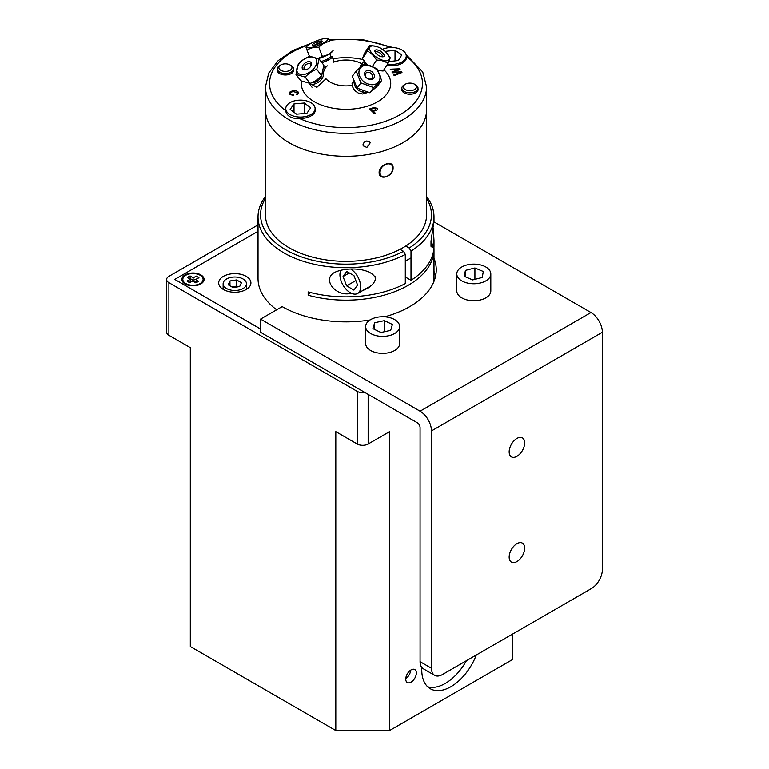 <?xml version="1.0" encoding="UTF-8"?>
<svg xmlns="http://www.w3.org/2000/svg" width="769" height="769" viewBox="0 0 769 769"><rect width="100%" height="100%" fill="white"/><g stroke="black" fill="none" stroke-linecap="round" stroke-linejoin="round"><path stroke-width="1.15" d="M246.205 276.35A16.111 9.305 180 0 1 250.925 282.925A16.111 9.305 180 0 1 234.814 292.23A16.111 9.305 180 0 1 218.694 282.925A16.111 9.305 180 0 1 228.643 274.331A16.111 9.305 180 0 1 246.205 276.35M258.038 231.315L174.746 279.397L260.556 328.94M200.815 274.869A11.093 6.402 180 0 1 195.845 285.587A11.093 6.402 180 0 1 182.263 277.744A11.093 6.402 180 0 1 200.815 274.869M226.557 288.519A11.67 6.738 -0 0 0 239.274 289.98A11.67 6.738 -0 0 0 246.484 283.751A11.67 6.738 -0 0 0 234.814 277.013A11.67 6.738 -0 0 0 223.135 283.751A11.67 6.738 -0 0 0 226.557 288.519M241.437 282.732L239.659 286.558L233.036 287.577L228.191 284.78L229.96 280.954L236.583 279.935L241.437 282.732M237.794 286.847L236.583 286.145L231.834 286.885M236.583 279.935L236.583 286.145M229.96 280.954L229.96 285.799M364.91 392.507A7.709 4.451 180 0 1 357.239 391.392L168.901 282.656A7.709 4.451 180 0 1 166.642 279.503L166.642 332.131A7.709 4.451 0 0 0 168.901 335.274L190.318 347.646L190.318 646.546L335.813 730.55L335.813 431.649L357.239 444.011A7.709 4.451 0 0 0 368.149 444.011L389.566 431.649L389.566 730.55L335.813 730.55M166.642 279.503A7.709 4.451 180 0 1 168.901 276.35L258.038 224.894M411.05 682.161A7.488 4.326 -60 0 1 407.301 682.536A7.488 4.326 -60 0 1 407.301 673.894A7.488 4.326 -60 0 1 414.789 669.568A7.488 4.326 -60 0 1 415.933 675.567A7.488 4.326 -60 0 1 411.05 682.161M405.763 678.671A7.488 4.326 120 0 0 410.675 670.174M476.29 655.015A41.247 23.82 -60 0 1 450.922 686.707A41.247 23.82 -60 0 1 430.304 688.755A41.247 23.82 -60 0 1 421.825 667.53M427.67 686.784A41.247 23.82 120 0 0 445.27 683.449A41.247 23.82 120 0 0 466.447 660.696M260.556 329.045L177.476 280.973M176.87 280.627A3.855 2.23 0 0 0 177.476 281.079M190.318 615.517L190.318 347.646M389.566 730.55L512.279 659.706L512.279 634.233M196.508 282.492L195.662 281.963L197.806 280.839M196.806 278.878L193.106 280.329L190.116 278.436L189.443 278.791M190.289 279.33L187.3 277.426L190.116 275.946L193.106 277.849L196.393 276.119L198.95 277.753L195.662 279.474L198.652 281.367L195.835 282.848L192.846 280.954L189.559 282.675L187.002 281.05L190.289 279.33L190.289 281.81L189.145 282.415M193.106 277.849L193.106 280.329M190.116 275.946L190.116 278.436M199.805 283.732A10.151 5.864 0 0 0 200.978 283.002A10.151 5.864 0 0 0 199.853 275.091A10.151 5.864 0 0 0 186.098 275.091A10.151 5.864 0 0 0 184.973 283.002A10.151 5.864 0 0 0 199.805 283.732M197.22 282.127A5.296 3.057 0 0 0 196.355 281.598M420.066 661.676L420.066 427.622A4.008 2.317 -120 0 0 417.231 422.719L260.556 332.266L260.556 319.106L420.066 411.194A16.111 9.305 60 0 1 431.457 430.928L602.358 332.266L602.358 569.589A15.476 8.94 -60 0 1 591.419 588.545L442.406 674.576A15.476 8.94 -60 0 1 434.668 675.345A15.476 8.94 -60 0 1 431.457 668.261L420.066 661.676A15.476 8.94 120 0 0 423.277 668.761L434.668 675.345M516.912 456.325A10.958 6.325 -60 0 1 511.423 456.873A10.958 6.325 -60 0 1 509.751 448.087A10.958 6.325 -60 0 1 516.912 438.426A10.958 6.325 -60 0 1 522.391 437.888A10.958 6.325 -60 0 1 524.074 446.664A10.958 6.325 -60 0 1 516.912 456.325M433.985 258.192A90.233 52.09 180 0 1 436.244 269.765A90.233 52.09 180 0 1 384.75 316.818M370.033 319.981A90.233 52.09 180 0 1 282.204 306.61L260.556 319.106M435.523 276.35A90.233 52.09 0 0 0 433.985 271.351M433.966 221.885L590.967 312.531L420.066 411.194M431.457 430.928L431.457 668.261M516.912 543.673A10.958 6.325 -60 0 1 522.391 543.135A10.958 6.325 -60 0 1 524.074 551.921A10.958 6.325 -60 0 1 516.912 561.572A10.958 6.325 -60 0 1 511.423 562.12A10.958 6.325 -60 0 1 509.751 553.334A10.958 6.325 -60 0 1 516.912 543.673M602.358 332.266A16.111 9.305 -120 0 0 590.967 312.531M393.507 319A17.005 9.814 -0 0 0 375.426 317.674A17.005 9.814 -0 0 0 365.65 326.556A17.005 9.814 -0 0 0 382.654 336.37A17.005 9.814 -0 0 0 399.649 326.556A17.005 9.814 -0 0 0 393.507 319M372.898 328.642L374.647 322.73L384.394 320.635L392.401 324.47L390.662 330.391L380.905 332.477L372.898 328.642M365.65 326.556L365.65 343.551A17.005 9.814 -0 0 0 382.654 353.365A17.005 9.814 -0 0 0 399.649 343.551L399.649 326.556M374.647 322.73L374.647 329.478M384.394 320.635L384.394 331.727M483.836 266.016A17.005 9.814 -0 0 0 466.101 265.18A17.005 9.814 -0 0 0 456.796 273.937A17.005 9.814 -0 0 0 473.8 283.751A17.005 9.814 -0 0 0 490.805 273.937A17.005 9.814 -0 0 0 483.836 266.016M464.284 276.359L465.399 270.39L474.915 267.968L483.317 271.505L482.201 277.484L472.685 279.906L464.284 276.359M465.399 270.39L465.399 276.83M474.915 267.968L474.915 279.339M456.796 273.937L456.796 290.922A17.005 9.814 -0 0 0 473.8 300.737A17.005 9.814 -0 0 0 490.805 290.922L490.805 273.937M309.984 292.403A193.355 111.63 0 0 0 308.158 295.229L308.158 291.912A87.974 50.792 0 0 0 405.301 283.588L405.301 254.424L403.514 251.319L400.063 249.319M433.937 247.724A87.974 50.792 180 0 1 433.985 249.377A87.974 50.792 180 0 1 308.158 295.229M426.574 198.402A85.436 49.331 180 0 1 409.204 248.022L411.002 251.136L411.002 280.291L405.301 277.003M411.002 280.291A87.974 50.792 0 0 0 433.985 246.061L433.985 240.351L432.341 247.407L431.005 246.301L431.005 241.178L433.985 220.886L433.985 216.896A87.974 50.792 0 0 0 426.574 196.499M433.235 228.355L433.985 240.351M351.894 293.518L349.241 293.681C335.13 295.95 321.769 278.964 334.823 272.293C347.386 266.603 371.504 267.987 375.637 278.445C374.647 282.694 371.677 286.106 366.726 288.683L361.805 291.057M433.985 249.377L433.985 278.541A87.974 50.792 180 0 1 433.803 281.79M276.677 309.801A87.974 50.792 180 0 1 258.038 278.541L258.038 216.896A87.974 50.792 0 0 0 310.493 263.373A87.974 50.792 0 0 0 405.301 254.424M411.002 251.136A87.974 50.792 0 0 0 433.985 216.896M265.449 196.499A87.974 50.792 0 0 0 258.038 216.896M403.514 251.319A85.436 49.331 180 0 1 298.766 255.923A85.436 49.331 180 0 1 265.449 198.402M405.753 246.032L409.204 248.022M341.071 269.986A14.669 8.469 -120 0 0 344.204 286.924A14.669 8.469 -120 0 0 357.633 293.46A14.669 8.469 -120 0 0 359.306 280.022A14.669 8.469 -120 0 0 350.751 269.054M343.051 276.542L346.704 271.419L353.951 275.638L357.556 284.982L353.903 290.105L346.646 285.885L343.051 276.542L349.309 272.928M375.157 280.637A14.669 8.469 -120 0 0 375.31 276.792M346.646 285.885L355.855 280.57M379.117 172.429A80.562 46.515 180 0 1 379.742 172.592M426.574 214.83A80.562 46.515 180 0 1 346.012 261.345A80.562 46.515 180 0 1 265.449 214.83L265.449 109.784A80.562 46.515 180 0 0 346.012 156.299A80.562 46.515 180 0 0 426.574 109.784A80.562 46.515 180 0 1 346.012 156.299A80.562 46.515 180 0 1 265.449 109.784L265.449 86.83A80.562 46.515 0 0 0 282.281 115.283A80.562 46.515 0 0 0 372.052 130.845A80.562 46.515 0 0 0 426.574 86.83L426.574 214.83M393.065 167.844C393.718 176.409 378.906 181.34 379.117 172.496C378.906 164.374 393.718 159.443 393.065 167.844M289.461 92.54A8.055 4.652 180 0 1 290.432 92.924M292.989 94.962A8.055 4.652 180 0 1 293.335 95.673M405.301 84.206L404.225 84.83A8.075 4.662 0 0 0 405.897 92.165A8.075 4.662 0 0 0 417.74 89.329A8.075 4.662 0 0 0 415.644 84.83L414.568 84.206A6.556 3.787 180 0 1 416.269 87.858A6.556 3.787 180 0 1 406.657 90.156A6.556 3.787 180 0 1 405.301 84.206A6.556 3.787 180 0 1 414.568 84.206M291.759 68.595A6.556 3.787 180 0 1 282.146 70.892A6.556 3.787 180 0 1 280.791 64.942A6.556 3.787 180 0 1 290.057 64.942A6.556 3.787 180 0 1 291.759 68.595M280.791 64.942L279.714 65.567A8.075 4.662 0 0 0 281.387 72.901A8.075 4.662 0 0 0 293.229 70.066A8.075 4.662 0 0 0 291.134 65.567L290.057 64.942M386.298 176.543A7.565 5.345 -45 0 1 380.626 169.18A7.565 5.345 -45 0 1 391.969 165.393A7.565 5.345 -45 0 1 386.298 176.543M371.129 109.14L372.802 110.755L374.83 110.054L375.83 108.592L374.147 108.15L371.129 109.14M372.638 111.966A26.896 15.524 0 0 0 372.859 110.736M372.821 108.554A26.896 15.524 0 0 0 372.705 107.871M293.45 95.673A8.171 4.72 0 0 0 293.104 94.962M290.471 92.857A8.171 4.72 0 0 0 289.5 92.472M366.861 147.456L363.218 145.822L362.978 144.735L364.122 142.275L366.861 140.929L370.466 142.457L366.861 147.456M406.234 55.512L406.493 56.473A14.957 8.632 180 0 1 386.778 65.336M315.069 108.016A14.957 8.632 180 0 1 315.386 109.784A14.957 8.632 180 0 1 314.877 112.024A14.957 8.632 180 0 1 299.237 118.397C291.422 118.82 286.856 116.186 285.53 110.476A14.957 8.632 180 0 1 285.482 109.784A14.957 8.632 180 0 1 285.808 108.016M398.678 69.364L390.642 69.864L390.239 69.2L399.678 68.787L400.072 69.431L393.247 72.18L401.553 71.825L401.966 72.507L394.17 75.593L393.757 74.91L400.572 72.421L392.44 72.776L391.95 71.988L398.678 69.364M376.877 108.208C377.877 109.006 377.377 109.804 375.368 110.592L373.349 111.294L375.253 113.13L374.215 113.485L369.533 108.958L373.734 107.573L376.877 108.208M293.45 94.952L293.508 95.673L289.5 94.087C288.884 92.463 290.009 91.405 292.864 90.915C295.805 90.521 297.699 91.069 298.564 92.54L297.036 94.972L296.43 94.366L297.555 92.693L293.229 91.607C290.893 92.049 289.971 92.799 290.461 93.856L293.45 94.952M332.929 58.78A44.727 25.829 180 0 1 357.585 58.531A44.727 25.829 180 0 1 363.035 59.598M383.904 69.758A44.727 25.829 180 0 1 356.345 108.602A44.727 25.829 180 0 1 301.477 81.053M417.961 88.637A8.171 4.72 180 0 1 417.827 90.732A8.171 4.72 180 0 1 408.118 94.116A8.171 4.72 180 0 1 401.908 88.637M293.45 69.373A8.171 4.72 180 0 1 293.316 71.469A8.171 4.72 180 0 1 283.607 74.853A8.171 4.72 180 0 1 277.398 69.373M367.995 92.405L362.641 94.001L358.325 93.078L354.701 90.569L352.635 86.926L352.067 83.648L353.827 81.466M361.343 64.961A9.391 4.028 -147 0 0 360.517 65.442L361.718 64.404M333.977 61.462L333.679 62.154A22.407 12.938 180 0 1 351.808 60.463A22.407 12.938 180 0 1 362.036 63.914M323.614 73.093A22.407 12.938 180 0 1 327.306 65.826L323.768 67.364M352.375 85.349A22.407 12.938 180 0 1 325.979 78.746L316.847 87.339L309.849 83.379M322.48 73.651L323.653 73.718M286.827 105.44A14.669 8.469 0 0 0 285.77 108.583A14.669 8.469 0 0 0 300.439 117.051A14.669 8.469 0 0 0 315.107 108.583A14.669 8.469 0 0 0 303.217 100.268A14.669 8.469 0 0 0 286.827 105.44M306.86 113.312L296.565 114.158L290.144 109.438L294.008 103.863L304.303 103.008L310.734 107.737L306.86 113.312M294.008 103.863L294.008 112.284M304.303 103.008L304.303 113.524M387.576 64.106A14.669 8.469 -0 0 0 405.426 58.761A14.669 8.469 -0 0 0 406.253 55.964A14.669 8.469 -0 0 0 397.919 48.322A14.669 8.469 -0 0 0 382.395 49.36M385.058 51.379L395.026 50.293L401.803 54.849L398.361 60.52L388.912 61.549M395.026 50.293L395.026 60.876M322.951 72.248A8.892 5.383 142.6 0 1 319.298 81.514A8.892 5.383 142.6 0 1 309.138 83.34M299.256 63.587A11.42 6.911 142.6 0 1 316.261 59.405A11.42 6.911 142.6 0 1 304.918 74.266A11.42 6.911 142.6 0 1 299.256 63.587M310.34 66.768A5.325 3.23 142.6 0 1 302.4 68.71A5.325 3.23 142.6 0 1 307.696 61.78A5.325 3.23 142.6 0 1 310.34 66.768M305.197 77.083C308.35 73.574 312.195 70.988 316.751 69.325L319.068 58.925L309.84 56.281C305.283 57.944 301.438 60.53 298.285 64.029L295.969 74.43L305.197 77.083L310.013 83.379L300.785 80.735L295.969 74.43M316.751 69.325L321.557 75.622L323.884 65.23L319.068 58.925M304.274 69.854L304.764 69.652M321.557 75.622C318.414 79.13 314.569 81.716 310.013 83.379M321.98 74.804A7.796 4.72 142.6 0 1 311.512 82.764M310.801 66.076A3.999 2.422 -37.4 0 0 310.628 64.173A3.999 2.422 -37.4 0 0 305.985 64.673A3.999 2.422 -37.4 0 0 304.284 69.018A3.999 2.422 -37.4 0 0 306.081 69.681M354.961 86.032A8.892 6.777 -143.7 0 1 355.96 86.224M362.651 91.021A8.892 6.777 -143.7 0 1 363.276 92.136M366.304 92.001A8.892 6.777 -143.7 0 1 358.046 89.848A8.892 6.777 -143.7 0 1 354.173 82.427M352.346 76.256L356.162 71.065L360.892 82.889L357.076 88.079L352.346 76.256M360.892 82.889L373.638 87.57L369.822 92.77L377.848 85.628L381.664 80.437L376.935 68.614L364.189 63.923L356.162 71.065M372.609 77.025A3.999 3.047 36.3 0 0 370.158 72.834A3.999 3.047 36.3 0 0 365.736 73.315A3.999 3.047 36.3 0 0 367.159 78.14A3.999 3.047 36.3 0 0 372.186 78.044A3.999 3.047 36.3 0 0 372.609 77.025M359.036 71.152A11.42 8.709 -143.7 0 1 376.041 69.143A11.42 8.709 -143.7 0 1 373.34 84.657A11.42 8.709 -143.7 0 1 359.036 71.152M373.638 87.57L381.664 80.437M374.34 76.775A5.325 4.066 -143.7 0 1 366.409 77.707A5.325 4.066 -143.7 0 1 367.669 70.469A5.325 4.066 -143.7 0 1 374.34 76.775M369.822 92.77L357.076 88.079M372.484 66.307L376.531 60.088C381.068 60.107 384.894 61.232 387.999 63.462L383.087 71.008L378.04 70.45A8.892 3.816 -147 0 1 378.088 70.527M362.978 64.894A8.892 3.816 -147 0 1 362.958 62.491A8.892 3.816 -147 0 1 364.448 61.607M365.39 62.76A11.42 4.902 33 0 0 367.073 64.529M364.285 63.942A7.796 3.345 -147 0 1 364.41 62.26L364.66 61.885M387.999 63.462L390.268 57.819L387.307 53.667M376.089 46.361L369.601 45.419L364.698 52.965L362.43 58.607L367.332 51.062C371.11 52.965 374.176 55.974 376.531 60.088M381.953 56.771A3.999 1.711 33 0 0 382.212 56.522A3.999 1.711 33 0 0 379.799 52.907A3.999 1.711 33 0 0 375.512 52.167A3.999 1.711 33 0 0 375.397 52.503M381.376 48.716A11.42 4.902 -147 0 1 387.163 53.494A11.42 4.902 -147 0 1 384.913 60.713A11.42 4.902 -147 0 1 370.581 51.398A11.42 4.902 -147 0 1 376.281 46.419A11.42 4.902 -147 0 1 381.376 48.716M369.601 45.419L367.332 51.062M378.656 55.483A5.325 2.288 -147 0 1 374.993 51.686A5.325 2.288 -147 0 1 380.77 51.417A5.325 2.288 -147 0 1 382.856 56.8A5.325 2.288 -147 0 1 378.656 55.483M367.149 64.548L362.43 58.607M330.766 56.31A8.892 1.884 158.8 0 1 332.15 56.762A8.892 1.884 158.8 0 1 321.913 62.645M329.786 53.686L330.737 56.156A7.796 1.644 158.8 0 1 321.058 61.53M316.52 40.844A11.42 2.413 158.8 0 1 326.863 38.45A11.42 2.413 158.8 0 1 318.193 45.371A11.42 2.413 158.8 0 1 307.119 46.111A11.42 2.413 158.8 0 1 316.52 40.844M317.684 44.189A5.325 1.125 158.8 0 1 312.829 44.256A5.325 1.125 158.8 0 1 321.432 40.93A5.325 1.125 158.8 0 1 317.684 44.189M306.072 47.418L307.052 50.206C310.455 47.889 314.377 46.899 318.808 47.245C321.894 43.996 325.489 42.084 329.593 41.497L328.574 38.642L326.863 38.45M328.623 38.71L329.593 41.497M318.356 58.598A11.42 2.413 -21.2 0 0 332.073 51.879L333.112 50.571C330.036 53.811 326.441 55.724 322.326 56.32L318.808 47.245M317.578 43.516L317.001 42.035M309.465 56.425L307.052 50.206M322.326 56.32L318.001 58.444M320.817 42.689A3.999 0.846 -21.2 0 0 314.444 45.16M168.901 335.274L168.901 282.656M368.149 444.011L368.149 394.372M357.239 391.392L357.239 444.011M406.407 56.05A80.562 46.515 0 0 0 406.253 55.945L406.253 58.848M285.53 110.476A76.448 44.141 180 0 1 308.254 45.092M329.276 40.411A76.448 44.141 180 0 1 390.364 47.524M406.493 56.473A76.448 44.141 180 0 1 400.072 114.687A76.448 44.141 180 0 1 299.237 118.397M223.135 283.751L223.135 289.336M246.484 283.751L246.484 289.336M198.239 285.039L200.978 283.002M187.713 285.039L184.973 283.002M411.002 257.923L405.301 261.21M370.918 285.789L357.633 293.46M265.449 86.83L268.746 73.017L278.147 60.645L292.681 50.523L311.214 43.247M328.988 39.652L362.41 39.575L393.017 47.534M406.022 54.474L422.748 71.988L426.574 86.83M315.107 111.467L315.107 108.583M285.77 111.543L285.77 108.583M309.042 83.331L312.003 87.205M321.846 78.851L320.856 77.554M311.282 65.029L310.628 64.173M315.492 83.706L314.502 82.408M304.937 69.873L304.284 69.018M353.778 81.331L352.067 83.658M362.026 91.876L362.757 90.886M355.576 87.147L356.085 86.455M362.958 62.491L360.142 66.826M332.15 56.762L334.044 61.655M307.119 46.111L306.033 47.351M328.19 60.097L327.709 58.857"/></g></svg>

